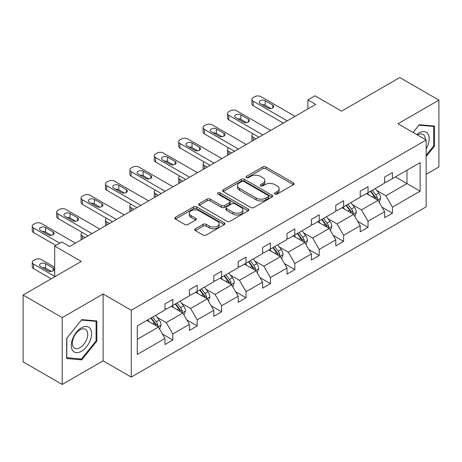 <?xml version="1.0" encoding="UTF-8"?>
<svg xmlns="http://www.w3.org/2000/svg" width="462" height="462" viewBox="0 0 462 462"><rect width="100%" height="100%" fill="white"/><g stroke="black" fill="none" stroke-linecap="round" stroke-linejoin="round"><path stroke-width="0.69" d="M275 194.086A1.519 0.878 0 0 0 277.154 194.086L293.468 184.667A2.171 1.253 0 0 0 294.103 183.784A2.171 1.253 0 0 0 293.468 182.894L265.829 166.938A2.171 1.253 0 0 0 262.757 166.938L246.442 176.357A1.519 0.878 0 0 0 245.998 176.975A1.519 0.878 0 0 0 246.442 177.599A1.519 0.878 0 0 0 248.591 177.599L250.704 176.38A6.947 4.014 0 0 1 260.528 176.38L262.832 177.708A6.947 4.014 0 0 1 264.87 180.544A6.947 4.014 0 0 1 262.832 183.379L260.724 184.604A1.519 0.878 0 0 0 260.279 185.222A1.519 0.878 0 0 0 260.724 185.84A1.519 0.878 0 0 0 262.872 185.84L264.98 184.621A6.947 4.014 0 0 1 274.809 184.621L277.113 185.955A6.947 4.014 0 0 1 279.146 188.791A6.947 4.014 0 0 1 277.113 191.626L275 192.845A1.519 0.878 0 0 0 274.555 193.468A1.519 0.878 0 0 0 275 194.086L275 192.845M426.149 174.33L438.9 166.967L438.9 100.133L399.792 77.552L341.597 111.151L315.003 95.796L307.888 99.907L307.888 108.94M62.208 384.448L103.118 360.828L103.118 293.994L62.208 317.613L62.208 384.448L23.1 361.867L23.1 295.033L81.295 261.434L54.701 246.084L54.701 276.79M62.208 317.613L23.1 295.033M195.345 228.817A2.171 1.253 0 0 0 194.71 229.701A2.171 1.253 0 0 0 195.345 230.59L203.101 235.066A2.171 1.253 0 0 0 206.173 235.066L224.289 224.607A2.171 1.253 0 0 0 224.93 223.718A2.171 1.253 0 0 0 224.289 222.834L196.65 206.872A2.171 1.253 0 0 0 193.584 206.872L175.462 217.336A2.171 1.253 0 0 0 174.827 218.22A2.171 1.253 0 0 0 175.462 219.109L184.829 224.515A2.171 1.253 0 0 0 187.901 224.515L195.657 220.039A2.171 1.253 0 0 0 196.292 219.155A2.171 1.253 0 0 0 195.657 218.266L191.008 215.587A5.81 3.355 0 0 1 189.31 213.213A5.81 3.355 0 0 1 192.897 210.112A5.81 3.355 0 0 1 199.226 210.839L217.423 221.344A5.81 3.355 0 0 1 219.121 223.718A5.81 3.355 0 0 1 215.535 226.819A5.81 3.355 0 0 1 209.205 226.091L206.173 224.341A2.171 1.253 0 0 0 203.101 224.341L195.345 228.817L195.345 230.59M54.701 246.084L61.816 241.972L69.641 246.489L315.708 104.424L307.888 99.907M103.118 293.994L131.272 310.25L426.149 140.003L426.149 206.843L131.272 377.084L131.272 310.25M438.9 100.133L397.99 123.747L426.149 140.003M250.854 207.496A2.171 1.253 0 0 0 253.927 207.496L272.049 197.031A2.171 1.253 0 0 0 272.684 196.148A2.171 1.253 0 0 0 272.049 195.259L244.41 179.302A2.171 1.253 0 0 0 241.337 179.302L223.215 189.767A2.171 1.253 0 0 0 222.58 190.65A2.171 1.253 0 0 0 223.215 191.539L250.854 207.496M218.526 194.415A1.519 0.878 0 0 1 220.068 194.629L220.068 192.821L248.169 209.049A2.171 1.253 0 0 1 248.804 209.933A2.171 1.253 0 0 1 248.169 210.822L230.053 221.281A2.171 1.253 0 0 1 226.981 221.281L199.341 205.324L199.341 203.551A2.171 1.253 0 0 0 198.706 204.435A2.171 1.253 0 0 0 199.341 205.324M199.341 203.551L207.092 199.076A2.171 1.253 0 0 1 210.164 199.076L221.373 205.544A2.171 1.253 0 0 0 224.445 205.544L229.591 202.575A2.171 1.253 0 0 0 230.226 201.686A2.171 1.253 0 0 0 229.591 200.803L217.92 194.063A1.519 0.878 0 0 1 217.475 193.445A1.519 0.878 0 0 1 218.41 192.631A1.519 0.878 0 0 1 220.068 192.821M137.295 325.924L164.986 309.938L164.986 303.886L172.805 299.37L172.805 305.422L189.391 295.847L189.391 289.795L197.21 285.279L197.21 291.331L213.791 281.756L213.791 275.704L221.616 271.188L221.616 277.24L238.196 267.665L238.196 261.619L246.015 257.103L246.015 263.149L262.601 253.58L262.601 247.528L270.42 243.012L270.42 249.064L287.006 239.489L287.006 233.437L294.825 228.921L294.825 234.973L311.405 225.398L311.405 219.352L319.23 214.836L319.23 220.882L335.81 211.313L335.81 205.261L343.63 200.745L343.63 206.797L360.216 197.222L360.216 191.17L368.035 186.654L368.035 192.706L384.615 183.131L384.615 177.079L392.44 172.563L392.44 178.615L420.125 162.63L420.125 191.17L392.44 207.155L392.44 213.207L384.615 217.723L384.615 211.671L368.035 221.246L368.035 227.298L360.216 231.814L360.216 225.762L343.63 235.337L343.63 241.389L335.81 245.905L335.81 239.853L319.23 249.422L319.23 255.474L311.405 259.99L311.405 253.938L294.825 263.513L294.825 269.565L287.006 274.082L287.006 268.029L270.42 277.604L270.42 283.656L262.601 288.173L262.601 282.12L246.015 291.695L246.015 297.742L238.196 302.258L238.196 296.206L221.616 305.78L221.616 311.833L213.791 316.349L213.791 310.297L197.21 319.871L197.21 325.924L189.391 330.44L189.391 324.388L172.805 333.962L172.805 340.009L164.986 344.525L164.986 338.479L137.295 354.464L137.295 325.924M171.24 306.323L182.819 313.005L166.239 322.58L157.184 317.354M166.239 322.58L172.805 333.962M182.819 313.005L189.391 324.388M164.986 308.489L166.239 309.211L172.805 305.422M195.645 292.232L207.224 298.92L190.639 308.489L181.583 303.263M190.639 308.489L197.21 319.871M207.224 298.92L213.791 310.297M189.391 294.404L190.639 295.126L197.21 291.331M220.051 278.147L231.624 284.829L215.044 294.404L205.988 289.172M215.044 294.404L221.616 305.78M231.624 284.829L238.196 296.206M213.791 280.313L215.044 281.035L221.616 277.24M244.456 264.056L256.029 270.738L239.449 280.313L230.394 275.086M239.449 280.313L246.015 291.695M256.029 270.738L262.601 282.12M238.196 266.222L239.449 266.944L246.015 263.149M268.855 249.965L280.434 256.653L263.848 266.222L254.799 260.995M263.848 266.222L270.42 277.604M280.434 256.653L287.006 268.029M262.601 252.137L263.848 252.858L270.42 249.064M293.26 235.88L304.839 242.562L288.253 252.137L279.198 246.904M288.253 252.137L294.825 263.513M304.839 242.562L311.405 253.938M287.006 238.046L288.253 238.767L294.825 234.973M317.665 221.789L329.239 228.471L312.659 238.046L303.603 232.819M312.659 238.046L319.23 249.422M329.239 228.471L335.81 239.853M311.405 223.955L312.659 224.676L319.23 220.882M342.065 207.698L353.644 214.38L337.064 223.955L328.008 218.728M337.064 223.955L343.63 235.337M353.644 214.38L360.216 225.762M335.81 209.863L337.064 210.591L343.63 206.797M366.47 193.607L378.049 200.294L361.463 209.863L352.414 204.637M361.463 209.863L368.035 221.246M378.049 200.294L384.615 211.671M360.216 195.778L361.463 196.5L368.035 192.706M395.408 176.9L406.987 183.581L385.868 195.778L376.813 190.552M385.868 195.778L392.44 207.155M420.125 191.17L406.987 183.581L406.987 170.218L420.125 162.63M103.118 360.828L131.272 377.084M384.615 181.687L385.868 182.409L392.44 178.615M137.295 339.287L158.414 327.096L146.841 320.414M158.414 327.096L164.986 338.479M382.039 207.201L392.44 213.207M357.634 221.292L368.035 227.298M333.229 235.383L343.63 241.389M308.824 249.468L319.23 255.474M284.425 263.559L294.825 269.565M260.019 277.65L270.42 283.656M235.614 291.736L246.015 297.742M211.209 305.827L221.616 311.833M186.81 319.918L197.21 325.924M162.405 334.003L172.805 340.009M426.149 156.502L434.442 146.188L434.442 126.057L419.346 124.711L413.103 132.473M96.858 341.089L96.858 320.963L81.762 319.612L66.667 338.392L66.667 358.518L81.762 359.869L96.858 341.089L96.079 340.638M275.612 194.3L277.113 193.434A6.947 4.014 0 0 0 279.146 190.598L279.146 188.791M264.87 180.544L264.87 182.351A6.947 4.014 0 0 1 262.832 185.187L261.33 186.059M293.439 184.685L265.829 168.745A2.171 1.253 0 0 0 262.757 168.745L247.049 177.812M272.02 197.049L244.41 181.11A2.171 1.253 0 0 0 241.337 181.11L223.244 191.557M268.208 196.766A1.519 0.878 0 0 0 268.653 196.148A1.519 0.878 0 0 0 268.208 195.53L243.948 181.52A1.519 0.878 0 0 0 241.799 181.52L239.57 182.808A6.947 4.014 0 0 0 237.537 185.643A6.947 4.014 0 0 0 239.57 188.479L256.156 198.054A6.947 4.014 0 0 0 265.979 198.054L268.208 196.766L268.208 198.573A1.519 0.878 0 0 0 268.653 197.955L268.653 196.148M237.537 185.643L237.537 187.451A6.947 4.014 0 0 0 239.57 190.286L239.57 188.479M268.208 198.573L265.979 199.861A6.947 4.014 0 0 1 256.156 199.861L239.57 190.286M199.37 205.342L207.092 200.878L207.092 199.076M230.226 201.686L230.226 203.494A2.171 1.253 0 0 1 229.591 204.383L224.445 207.351A2.171 1.253 0 0 1 221.373 207.351L210.164 200.878A2.171 1.253 0 0 0 207.092 200.878M220.068 194.629L248.14 210.834M233.004 212.26A5.81 3.355 0 0 0 239.339 212.988A5.81 3.355 0 0 0 242.92 209.887A5.81 3.355 0 0 0 241.222 207.519L234.812 203.817A2.171 1.253 0 0 0 231.739 203.817L226.594 206.785A2.171 1.253 0 0 0 225.958 207.675A2.171 1.253 0 0 0 226.594 208.558L233.004 212.26L233.004 214.068A5.81 3.355 0 0 0 239.339 214.795A5.81 3.355 0 0 0 242.92 211.694L242.92 209.887M225.958 207.675L225.958 209.477A2.171 1.253 0 0 0 226.594 210.366L226.594 208.558M233.004 214.068L226.594 210.366M219.121 223.718L219.121 225.525A5.81 3.355 0 0 1 215.535 228.621A5.81 3.355 0 0 1 209.205 227.893L206.173 226.143A2.171 1.253 0 0 0 203.101 226.143L195.374 230.607M189.31 213.213L189.31 215.021A5.81 3.355 0 0 0 191.008 217.388L191.008 215.587M195.628 220.056L191.008 217.388M224.261 224.619L196.65 208.68A2.171 1.253 0 0 0 193.584 208.68L175.491 219.127M433.662 145.738L434.442 146.188M80.169 358.945L81.762 359.869M379.238 202.35L380.676 198.198A5.862 3.384 -120 0 0 378.805 193.203L375.294 188.519M368.994 195.068L367.469 193.035M255.948 138.923L253.182 137.324L253.182 140.523M252.258 141.054A4.424 2.553 180 0 1 251.888 140.032L251.888 135.516A4.424 2.553 -0 0 0 253.182 137.324M377.183 199.792L377.512 198.446A5.862 3.384 -120 0 0 375.831 194.924L372.32 190.234M370.853 191.083L374.717 196.24A2.986 1.727 60 0 1 375.26 197.147L377.512 198.446M370.443 191.314L373.954 196.004A5.862 3.384 60 0 1 375.415 198.775M253.032 133.807A4.424 2.553 -0 0 0 251.888 135.516M287.237 120.859L253.182 101.195A4.424 2.553 0 0 1 251.888 99.394A4.424 2.553 0 0 1 253.182 97.586L254.747 96.679A4.424 2.553 0 0 1 261.001 96.679L295.062 116.343M251.888 99.394L251.888 103.91A4.424 2.553 180 0 0 253.182 105.711L283.327 123.117M260.221 103.638A3.54 2.044 180 0 1 259.188 102.189A3.54 2.044 180 0 1 261.371 100.3A3.54 2.044 180 0 1 265.228 100.745L272.736 105.082A3.54 2.044 180 0 1 273.775 106.526A3.54 2.044 180 0 1 271.587 108.414A3.54 2.044 180 0 1 267.729 107.969L260.221 103.638M262.064 104.701A3.54 2.044 180 0 1 265.228 105.261L270.894 108.535M354.833 216.441L356.271 212.289A5.862 3.384 -120 0 0 354.4 207.294L350.889 202.604M344.588 209.153L343.064 207.12M231.549 153.014L228.777 151.415L228.777 154.608M227.853 155.145A4.424 2.553 180 0 1 227.483 154.123L227.483 149.607A4.424 2.553 -0 0 0 228.777 151.415M352.777 213.883L353.107 212.537A5.862 3.384 -120 0 0 351.426 209.009L347.915 204.32M346.448 205.168L350.312 210.331A2.986 1.727 60 0 1 350.854 211.238L353.107 212.537M346.038 205.405L349.549 210.095A5.862 3.384 60 0 1 351.01 212.861M228.626 147.892A4.424 2.553 -0 0 0 227.483 149.607M330.428 230.532L331.866 226.374A5.862 3.384 -120 0 0 329.995 221.385L326.484 216.695M320.183 223.244L318.664 221.211M207.143 167.1L204.377 165.506L204.377 168.699M203.447 169.236A4.424 2.553 180 0 1 203.078 168.214L203.078 163.698A4.424 2.553 -0 0 0 204.377 165.506M328.372 227.974L328.701 226.628A5.862 3.384 -120 0 0 327.027 223.1L323.51 218.41M322.043 219.259L325.906 224.417A2.986 1.727 60 0 1 326.449 225.323L328.701 226.628M321.633 219.496L325.15 224.185A5.862 3.384 60 0 1 326.611 226.952M204.221 161.983A4.424 2.553 -0 0 0 203.078 163.698M262.832 134.95L228.777 115.286A4.424 2.553 0 0 1 227.483 113.479A4.424 2.553 0 0 1 228.777 111.677L230.342 110.77A4.424 2.553 0 0 1 236.602 110.77L270.657 130.434M227.483 113.479L227.483 117.995A4.424 2.553 180 0 0 228.777 119.802L258.922 137.208M235.816 117.723A3.54 2.044 180 0 1 234.783 116.28A3.54 2.044 180 0 1 236.966 114.391A3.54 2.044 180 0 1 240.823 114.836L248.331 119.173A3.54 2.044 180 0 1 249.37 120.617A3.54 2.044 180 0 1 247.187 122.505A3.54 2.044 180 0 1 243.33 122.06L235.816 117.723M237.659 118.786A3.54 2.044 180 0 1 240.823 119.352L246.489 122.621M238.432 149.035L204.377 129.377A4.424 2.553 0 0 1 203.078 127.57A4.424 2.553 0 0 1 204.377 125.762L205.937 124.861A4.424 2.553 0 0 1 212.197 124.861L246.252 144.519M203.078 127.57L203.078 132.086A4.424 2.553 180 0 0 204.377 133.893L234.517 151.293M211.417 131.814A3.54 2.044 180 0 1 210.377 130.371A3.54 2.044 180 0 1 212.56 128.482A3.54 2.044 180 0 1 216.418 128.927L223.931 133.258A3.54 2.044 180 0 1 224.965 134.708A3.54 2.044 180 0 1 222.782 136.59A3.54 2.044 180 0 1 218.924 136.151L211.417 131.814M213.253 132.877A3.54 2.044 180 0 1 216.418 133.443L222.089 136.712M426.149 148.931A14.38 8.304 120 0 0 427.841 145.443A14.38 8.304 120 0 0 427.2 132.946A14.38 8.304 120 0 0 416.718 134.563M425.306 139.518A10.886 6.283 120 0 0 423.053 134.407A10.886 6.283 120 0 0 417.498 135.008M413.138 132.49L419.034 125.156L433.662 126.461L433.662 145.963L426.149 155.307M432.692 125.901L433.662 126.461M90.257 340.344A14.38 8.304 120 0 0 86.533 326.455A14.38 8.304 120 0 0 72.644 338.773A14.38 8.304 120 0 0 76.363 352.662A14.38 8.304 120 0 0 90.257 340.344M86.689 339.333A10.886 6.283 120 0 0 85.47 329.308A10.886 6.283 120 0 0 73.354 338.144A10.886 6.283 120 0 0 74.578 348.163A10.886 6.283 120 0 0 86.689 339.333M66.823 357.755L66.823 338.253L81.451 320.056L96.079 321.361L96.079 340.864L81.451 359.061L66.667 357.663M95.108 320.807L96.079 321.361M306.023 244.617L307.467 240.465A5.862 3.384 -120 0 0 305.596 235.47L302.079 230.786M295.784 237.335L294.259 235.302M182.738 181.191L179.972 179.591L179.972 182.79M179.042 183.322A4.424 2.553 180 0 1 178.673 182.299L178.673 177.783A4.424 2.553 -0 0 0 179.972 179.591M303.973 242.059L304.296 240.714A5.862 3.384 -120 0 0 302.622 237.191L299.11 232.502M297.638 233.35L301.507 238.507A2.986 1.727 60 0 1 302.05 239.414L304.296 240.714M297.233 233.581L300.745 238.271A5.862 3.384 60 0 1 302.206 241.043M179.822 176.074A4.424 2.553 -0 0 0 178.673 177.783M214.027 163.126L179.972 143.468A4.424 2.553 0 0 1 178.673 141.661A4.424 2.553 0 0 1 179.972 139.853L181.537 138.952A4.424 2.553 0 0 1 187.791 138.952L221.847 158.61M178.673 141.661L178.673 146.177A4.424 2.553 180 0 0 179.972 147.979L210.118 165.384M187.012 145.905A3.54 2.044 180 0 1 185.972 144.462A3.54 2.044 180 0 1 188.161 142.573A3.54 2.044 180 0 1 192.019 143.012L199.526 147.349A3.54 2.044 180 0 1 200.56 148.793A3.54 2.044 180 0 1 198.377 150.681A3.54 2.044 180 0 1 194.519 150.237L187.012 145.905M188.854 146.968A3.54 2.044 180 0 1 192.019 147.528L197.684 150.803M281.624 258.708L283.062 254.556A5.862 3.384 -120 0 0 281.191 249.561L277.679 244.872M271.379 251.42L269.854 249.388M158.339 195.282L155.567 193.682L155.567 196.876M154.643 197.413A4.424 2.553 180 0 1 154.273 196.39L154.273 191.874A4.424 2.553 -0 0 0 155.567 193.682M279.568 256.15L279.897 254.805A5.862 3.384 -120 0 0 278.216 251.276L274.705 246.593M273.238 247.436L277.102 252.599A2.986 1.727 60 0 1 277.645 253.505L279.897 254.805M272.828 247.672L276.34 252.362A5.862 3.384 60 0 1 277.801 255.128M155.417 190.159A4.424 2.553 -0 0 0 154.273 191.874M189.622 177.217L155.567 157.554A4.424 2.553 0 0 1 154.273 155.746A4.424 2.553 0 0 1 155.567 153.944L157.132 153.037A4.424 2.553 0 0 1 163.392 153.037L197.447 172.701M154.273 155.746L154.273 160.262A4.424 2.553 180 0 0 155.567 162.07L185.712 179.475M162.607 159.991A3.54 2.044 180 0 1 161.573 158.547A3.54 2.044 180 0 1 163.756 156.658A3.54 2.044 180 0 1 167.614 157.103L175.121 161.44A3.54 2.044 180 0 1 176.161 162.884A3.54 2.044 180 0 1 173.972 164.772A3.54 2.044 180 0 1 170.114 164.328L162.607 159.991M164.449 161.059A3.54 2.044 180 0 1 167.614 161.619L173.279 164.894M257.219 272.799L258.656 268.641A5.862 3.384 -120 0 0 256.785 263.652L253.274 258.963M246.974 265.511L245.455 263.479M133.934 209.367L131.162 207.773L131.162 210.967M130.238 211.504A4.424 2.553 180 0 1 129.868 210.481L129.868 205.965A4.424 2.553 -0 0 0 131.162 207.773M255.163 270.241L255.492 268.896A5.862 3.384 -120 0 0 253.811 265.367L250.3 260.678M248.833 261.527L252.697 266.69A2.986 1.727 60 0 1 253.24 267.596L255.492 268.896M248.423 261.763L251.934 266.453A5.862 3.384 60 0 1 253.395 269.219M131.012 204.25A4.424 2.553 -0 0 0 129.868 205.965M165.217 191.308L131.162 171.645A4.424 2.553 0 0 1 129.868 169.837A4.424 2.553 0 0 1 131.162 168.029L132.727 167.129A4.424 2.553 0 0 1 138.987 167.129L173.042 186.792M129.868 169.837L129.868 174.353A4.424 2.553 180 0 0 131.162 176.161L161.307 193.566M138.202 174.082A3.54 2.044 180 0 1 137.168 172.638A3.54 2.044 180 0 1 139.351 170.749A3.54 2.044 180 0 1 143.208 171.194L150.716 175.525A3.54 2.044 180 0 1 151.755 176.975A3.54 2.044 180 0 1 149.572 178.863A3.54 2.044 180 0 1 145.715 178.419L138.202 174.082M140.044 175.144A3.54 2.044 180 0 1 143.208 175.71L148.88 178.979M232.813 286.89L234.251 282.732A5.862 3.384 -120 0 0 232.38 277.743L228.869 273.054M222.569 279.602L221.05 277.57M109.529 223.458L106.762 221.858L106.762 225.058M105.833 225.589A4.424 2.553 180 0 1 105.463 224.572L105.463 220.056A4.424 2.553 -0 0 0 106.762 221.858M230.757 284.326L231.087 282.981A5.862 3.384 -120 0 0 229.412 279.458L225.901 274.769M224.428 275.618L228.297 280.775A2.986 1.727 60 0 1 228.834 281.681L231.087 282.981M224.018 275.854L227.535 280.538A5.862 3.384 60 0 1 228.996 283.31M106.606 218.341A4.424 2.553 -0 0 0 105.463 220.056M140.818 205.394L106.762 185.736A4.424 2.553 0 0 1 105.463 183.928A4.424 2.553 0 0 1 106.762 182.12L108.327 181.22A4.424 2.553 0 0 1 114.582 181.22L148.637 200.878M105.463 183.928L105.463 188.444A4.424 2.553 180 0 0 106.762 190.252L136.908 207.652M113.802 188.173A3.54 2.044 180 0 1 112.763 186.729A3.54 2.044 180 0 1 114.946 184.84A3.54 2.044 180 0 1 118.803 185.279L126.317 189.616A3.54 2.044 180 0 1 127.35 191.06A3.54 2.044 180 0 1 125.167 192.949A3.54 2.044 180 0 1 121.31 192.51L113.802 188.173M115.644 189.235A3.54 2.044 180 0 1 118.803 189.795L124.474 193.07M208.408 300.976L209.852 296.823A5.862 3.384 -120 0 0 207.981 291.828L204.464 287.139M198.169 293.688L196.645 291.655M85.124 237.549L82.357 235.949L82.357 239.149M81.433 239.68A4.424 2.553 180 0 1 81.064 238.658L81.064 234.142A4.424 2.553 -0 0 0 82.357 235.949M206.358 298.417L206.687 297.072A5.862 3.384 -120 0 0 205.007 293.543L201.496 288.86M200.023 289.703L203.892 294.866A2.986 1.727 60 0 1 204.435 295.772L206.687 297.072M199.619 289.94L203.13 294.629A5.862 3.384 60 0 1 204.591 297.401M82.207 232.426A4.424 2.553 -0 0 0 81.064 234.142M116.412 219.485L82.357 199.821A4.424 2.553 0 0 1 81.064 198.019A4.424 2.553 0 0 1 82.357 196.211L83.922 195.305A4.424 2.553 0 0 1 90.177 195.305L124.232 214.969M81.064 198.019L81.064 202.535A4.424 2.553 180 0 0 82.357 204.337L112.503 221.743M89.397 202.264A3.54 2.044 180 0 1 88.358 200.814A3.54 2.044 180 0 1 90.546 198.926A3.54 2.044 180 0 1 94.404 199.37L101.911 203.707A3.54 2.044 180 0 1 102.945 205.151A3.54 2.044 180 0 1 100.762 207.04A3.54 2.044 180 0 1 96.905 206.595L89.397 202.264M91.239 203.326A3.54 2.044 180 0 1 94.404 203.886L100.069 207.161M184.009 315.067L185.447 310.909A5.862 3.384 -120 0 0 183.576 305.919L180.065 301.23M173.764 307.779L172.239 305.746M181.953 312.508L182.282 311.163A5.862 3.384 -120 0 0 180.602 307.634L177.09 302.945M175.624 303.794L179.487 308.957A2.986 1.727 60 0 1 180.03 309.863L182.282 311.163M175.213 304.031L178.725 308.72A5.862 3.384 60 0 1 180.186 311.486M92.007 233.576L57.952 213.912A4.424 2.553 0 0 1 56.659 212.104A4.424 2.553 0 0 1 57.952 210.297L59.517 209.396A4.424 2.553 0 0 1 65.777 209.396L99.832 229.06M56.659 212.104L56.659 216.62A4.424 2.553 180 0 0 57.952 218.428L88.098 235.834M64.992 216.349A3.54 2.044 180 0 1 63.958 214.905A3.54 2.044 180 0 1 66.141 213.017A3.54 2.044 180 0 1 69.999 213.461L77.506 217.798A3.54 2.044 180 0 1 78.546 219.242A3.54 2.044 180 0 1 76.357 221.131A3.54 2.044 180 0 1 72.499 220.686L64.992 216.349M66.834 217.411A3.54 2.044 180 0 1 69.999 217.977L75.664 221.246M159.604 329.158L161.042 325A5.862 3.384 -120 0 0 159.171 320.01L155.659 315.321M54.701 276.34L33.547 264.125A4.424 2.553 -0 0 1 32.253 262.324A4.424 2.553 -0 0 1 33.547 260.516L35.112 259.615A4.424 2.553 -0 0 1 41.372 259.615L54.701 267.307M149.359 321.87L147.84 319.837M51.178 278.823L33.547 268.641A4.424 2.553 180 0 1 32.253 266.84L32.253 262.324M51.265 271.465L45.594 268.191A3.54 2.044 -0 0 0 42.429 267.631M157.548 326.599L157.877 325.248A5.862 3.384 -120 0 0 156.196 321.725L152.685 317.036M151.218 317.885L155.082 323.042A2.986 1.727 60 0 1 155.625 323.949L157.877 325.248M150.808 318.122L154.32 322.811A5.862 3.384 60 0 1 155.781 325.577M40.587 266.568L48.1 270.899A3.54 2.044 -0 0 0 51.958 271.344A3.54 2.044 -0 0 0 54.141 269.456A3.54 2.044 -0 0 0 53.101 268.012L45.594 263.675A3.54 2.044 -0 0 0 41.736 263.236A3.54 2.044 -0 0 0 39.553 265.124A3.54 2.044 -0 0 0 40.587 266.568M59.783 243.145L33.547 228.003A4.424 2.553 0 0 1 32.253 226.195A4.424 2.553 0 0 1 33.547 224.388L35.112 223.487A4.424 2.553 0 0 1 41.372 223.487L75.427 243.145M32.253 226.195L32.253 230.711A4.424 2.553 180 0 0 33.547 232.519L55.873 245.403M40.587 230.44A3.54 2.044 180 0 1 39.553 228.996A3.54 2.044 180 0 1 41.736 227.108A3.54 2.044 180 0 1 45.594 227.552L53.101 231.884A3.54 2.044 180 0 1 54.141 233.327A3.54 2.044 180 0 1 51.958 235.216A3.54 2.044 180 0 1 48.1 234.777L40.587 230.44M42.429 231.502A3.54 2.044 180 0 1 45.594 232.068L51.265 235.337M277.113 193.434L277.113 191.626M260.724 185.84L260.724 184.604M262.832 185.187L262.832 183.379M246.442 177.599L246.442 176.357M262.757 168.745L262.757 166.938M265.829 168.745L265.829 166.938M293.468 184.667L293.468 182.894M223.215 191.539L223.215 189.767M241.337 181.11L241.337 179.302M244.41 181.11L244.41 179.302M272.049 197.031L272.049 195.259M256.156 199.861L256.156 198.054M265.979 199.861L265.979 198.054M210.164 200.878L210.164 199.076M221.373 207.351L221.373 205.544M224.445 207.351L224.445 205.544M229.591 204.383L229.591 202.575M248.169 210.822L248.169 209.049M203.101 226.143L203.101 224.341M206.173 226.143L206.173 224.341M209.205 227.893L209.205 226.091M195.657 220.039L195.657 218.266M175.462 219.109L175.462 217.336M193.584 208.68L193.584 206.872M196.65 208.68L196.65 206.872M224.289 224.607L224.289 222.834M377.627 200.046L380.636 198.308M375.831 194.924L378.805 193.203M372.285 196.968L373.954 196.004M253.182 105.711L253.182 101.195M265.228 100.745L265.228 105.261M272.736 105.082L272.736 107.969M353.222 214.137L356.231 212.399M351.426 209.009L354.4 207.294M347.886 211.059L349.549 210.095M328.817 228.228L331.832 226.49M327.027 223.1L329.995 221.385M323.481 225.144L325.15 224.185M228.777 119.802L228.777 115.286M240.823 114.836L240.823 119.352M248.331 119.173L248.331 122.06M204.377 133.893L204.377 129.377M216.418 128.927L216.418 133.443M223.931 133.258L223.931 136.151M304.412 242.319L307.426 240.581M302.622 237.191L305.596 235.47M299.076 239.235L300.745 238.271M179.972 147.979L179.972 143.468M192.019 143.012L192.019 147.528M199.526 147.349L199.526 150.237M280.012 256.404L283.021 254.666M278.216 251.276L281.191 249.561M274.671 253.326L276.34 252.362M155.567 162.07L155.567 157.554M167.614 157.103L167.614 161.619M175.121 161.44L175.121 164.328M255.607 270.495L258.616 268.757M253.811 265.367L256.785 263.652M250.271 267.411L251.934 266.453M131.162 176.161L131.162 171.645M143.208 171.194L143.208 175.71M150.716 175.525L150.716 178.419M231.202 284.586L234.217 282.848M229.412 279.458L232.38 277.743M225.866 281.502L227.535 280.538M106.762 190.252L106.762 185.736M118.803 185.279L118.803 189.795M126.317 189.616L126.317 192.51M206.797 298.671L209.812 296.933M205.007 293.543L207.981 291.828M201.461 295.593L203.13 294.629M82.357 204.337L82.357 199.821M94.404 199.37L94.404 203.886M101.911 203.707L101.911 206.595M182.398 312.762L185.406 311.024M180.602 307.634L183.576 305.919M177.056 309.684L178.725 308.72M57.952 218.428L57.952 213.912M69.999 213.461L69.999 217.977M77.506 217.798L77.506 220.686M33.547 264.125L33.547 268.641M157.992 326.853L161.001 325.115M156.196 321.725L159.171 320.01M152.656 323.77L154.32 322.811M45.594 268.191L45.594 263.675M53.101 270.899L53.101 268.012M33.547 232.519L33.547 228.003M45.594 227.552L45.594 232.068M53.101 231.884L53.101 234.777"/></g></svg>
